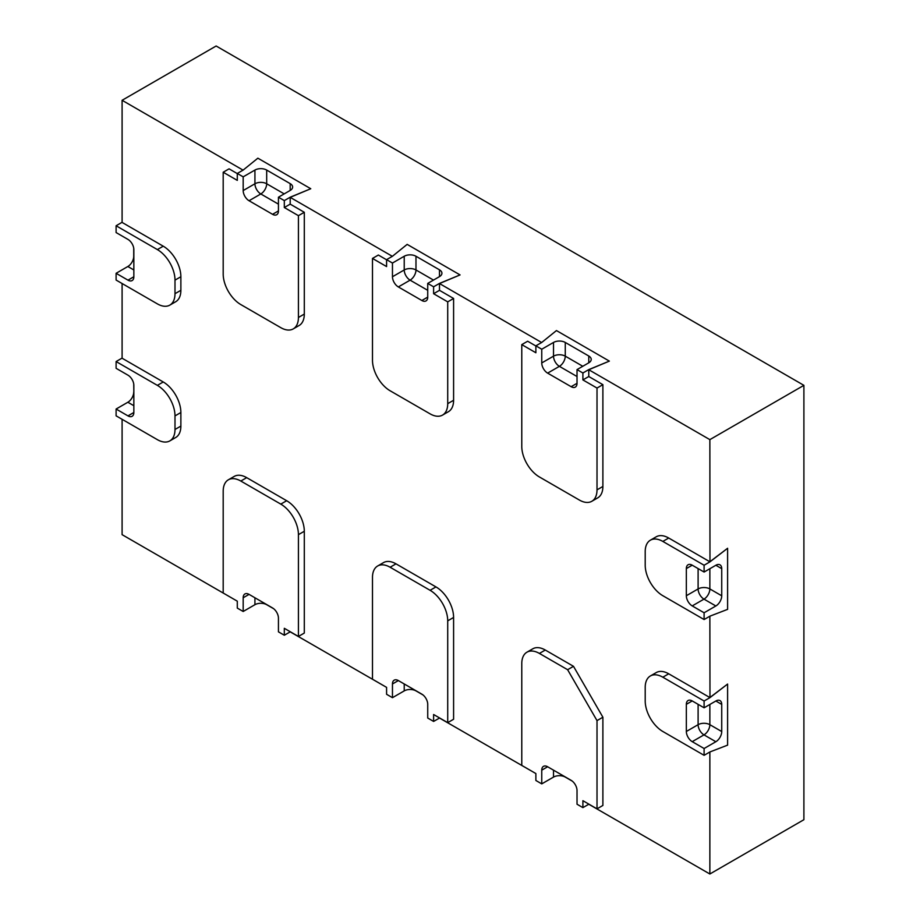 <?xml version="1.0" encoding="UTF-8"?>
<svg xmlns="http://www.w3.org/2000/svg" width="920" height="920" viewBox="0 0 920 920"><rect width="100%" height="100%" fill="white"/><g stroke="black" fill="none" stroke-linecap="round" stroke-linejoin="round"><path stroke-width="1.38" d="M582.785 366.275L565.271 356.155L565.271 342.447A8.315 4.795 0 0 0 553.518 342.447L553.518 356.155A8.315 4.795 -120 0 0 559.394 366.344A8.315 4.795 120 0 0 565.271 356.155A8.315 4.795 0 0 0 553.518 356.155L541.753 362.94A8.315 4.795 -120 0 0 547.63 373.129L559.394 366.344L577.024 376.522M588.777 362.813A8.315 4.795 0 0 0 591.215 359.421A8.315 4.795 0 0 0 588.777 356.017L588.777 362.813L577.024 369.598L577.024 383.306L571.147 386.699A8.315 4.795 -120 0 0 575.299 387.113A8.315 4.795 -120 0 0 577.024 383.306M565.271 342.447L588.777 356.017M433.492 280.082L415.978 269.962L415.978 256.255A8.315 4.795 0 0 0 404.225 256.255L404.225 269.962A8.315 4.795 -120 0 0 410.101 280.151A8.315 4.795 120 0 0 415.978 269.962A8.315 4.795 0 0 0 404.225 269.962L392.46 276.748A8.315 4.795 -120 0 0 398.348 286.936L410.101 280.151L427.731 290.329M439.484 276.621A8.315 4.795 0 0 0 441.922 273.228A8.315 4.795 0 0 0 439.484 269.825L439.484 276.621L427.731 283.406L427.731 297.114L421.854 300.506A8.315 4.795 -120 0 0 426.006 300.921A8.315 4.795 -120 0 0 427.731 297.114M415.978 256.255L439.484 269.825M284.2 193.89L266.685 183.77L266.685 170.062A8.315 4.795 0 0 0 254.932 170.062L254.932 183.77A8.315 4.795 -120 0 0 260.808 193.959A8.315 4.795 120 0 0 266.685 183.77A8.315 4.795 0 0 0 254.932 183.77L243.179 190.555A8.315 4.795 -120 0 0 249.055 200.744L260.808 193.959L278.438 204.136M290.191 190.428A8.315 4.795 0 0 0 292.629 187.036A8.315 4.795 0 0 0 290.191 183.632L290.191 190.428L278.438 197.213L284.314 200.606L290.191 197.213L310.764 188.726L257.864 158.183L243.179 170.062L237.291 173.454L243.179 176.847L254.932 170.062M278.438 210.921L272.561 214.314A8.315 4.795 -120 0 0 276.713 214.728A8.315 4.795 -120 0 0 278.438 210.921L278.438 197.213M266.685 170.062L290.191 183.632M541.639 342.516L439.484 283.544L460.058 274.919L407.157 244.375L392.46 256.255L386.584 259.647L392.46 263.039L404.225 256.255M386.584 259.647L386.584 266.57L372.485 258.428L372.485 360.237A24.932 14.398 -120 0 0 390.114 390.77L430.088 413.85A24.932 14.398 -120 0 0 442.554 415.081A24.932 14.398 -120 0 0 447.718 403.673L447.718 301.863L433.607 293.721L439.484 290.329L439.484 283.406L460.058 274.919M427.731 283.406L433.607 286.798L439.484 283.406M243.052 170.131L122.095 100.291L216.142 46L803.896 385.342L709.86 439.633L588.777 369.736L609.351 361.111L556.45 330.567L541.753 342.447L535.877 345.839L541.753 349.232L553.518 342.447M535.877 345.839L535.877 352.762L521.778 344.62L521.778 446.43A24.932 14.398 -120 0 0 539.408 476.962L579.37 500.043A24.932 14.398 -120 0 0 591.847 501.273A24.932 14.398 -120 0 0 597.011 489.865L597.011 388.056L582.9 379.914L588.777 376.522L588.777 369.598L609.351 361.111M577.024 369.598L582.9 372.991L588.777 369.598M392.346 256.323L290.191 197.351L310.764 188.726M290.191 204.136L304.301 212.278L298.425 215.671L284.314 207.529L290.191 204.136L290.191 197.213M392.46 276.748L392.46 263.039M433.607 293.721L433.607 286.798M421.854 300.506L398.348 286.936M541.753 362.94L541.753 349.232M582.9 379.914L582.9 372.991M571.147 386.699L547.63 373.129M127.972 415.886L116.104 409.032L116.104 415.84L157.366 439.656A24.932 14.398 -120 0 0 169.832 440.898A24.932 14.398 -120 0 0 174.995 429.479L174.995 415.909A24.932 14.398 -120 0 0 157.366 385.365L116.104 361.548L116.104 368.31L127.972 375.176A8.315 4.795 -120 0 1 133.849 385.353L133.849 412.493L127.972 415.886A8.315 4.795 -120 0 0 132.123 416.3A8.315 4.795 -120 0 0 133.849 412.493M133.849 392.138L133.733 383.939M133.733 392.07A8.315 4.795 -60 0 1 127.857 402.247L133.849 405.709M133.849 256.392L133.733 256.323A8.315 4.795 -60 0 1 127.857 266.501L133.849 269.962M127.972 280.151A8.315 4.795 -120 0 0 132.123 280.565A8.315 4.795 -120 0 0 133.849 276.759L127.972 280.151L116.104 273.298L127.857 266.501M133.849 276.759L133.849 249.596A8.315 4.795 -120 0 0 127.972 239.418L116.104 232.564L116.104 225.768L122.095 222.283M133.733 256.323L133.733 248.181M116.104 409.032L127.857 402.247M122.095 100.291L122.095 222.433L163.242 246.192A24.932 14.398 60 0 1 180.872 276.736L180.872 290.306A24.932 14.398 60 0 1 175.708 301.725L169.832 305.118A24.932 14.398 -120 0 1 157.366 303.876L116.104 280.059L116.104 273.298M122.095 283.521L122.095 358.064M116.104 361.548L121.98 358.156M122.095 358.225L163.242 381.972A24.932 14.398 60 0 1 180.872 412.516L180.872 426.086A24.932 14.398 60 0 1 175.708 437.506L169.832 440.898M588.915 804.172L582.9 807.622L577.024 804.23L577.024 790.521A8.315 4.795 -120 0 0 571.147 780.344L547.63 766.762A8.315 4.795 -120 0 0 543.478 766.36A8.315 4.795 -120 0 0 541.753 770.166L547.63 766.762M553.518 770.166L553.518 777.089A8.315 4.795 180 0 1 565.271 777.089L565.271 776.952M572.32 781.149L565.271 777.089M553.518 777.089L541.753 783.874L541.753 770.166M439.622 717.98L433.607 721.429L427.731 718.037L427.731 704.329A8.315 4.795 -120 0 0 421.854 694.151L398.348 680.57A8.315 4.795 -120 0 0 394.185 680.168A8.315 4.795 -120 0 0 392.46 683.974L398.348 680.57M404.225 683.974L404.225 690.885A8.315 4.795 180 0 1 415.978 690.885L415.978 690.759M423.027 694.956L415.978 690.885M404.225 690.885L392.46 697.682L392.46 683.974M290.329 631.787L284.314 635.237L278.438 631.844L278.438 618.136A8.315 4.795 -120 0 0 272.561 607.959L249.055 594.377A8.315 4.795 -120 0 0 244.892 593.975A8.315 4.795 -120 0 0 243.179 597.77L249.055 594.377M254.932 597.77L254.932 604.693A8.315 4.795 180 0 1 266.685 604.693L266.685 604.567M273.734 608.764L266.685 604.693M254.932 604.693L243.179 611.49L243.179 597.77M588.777 804.23L709.86 874L709.86 751.996M541.753 783.874L535.877 780.482L535.877 773.559L521.778 765.405L521.778 663.607A24.932 14.398 -120 0 1 526.941 652.188A24.932 14.398 -120 0 1 539.408 653.43L567.617 669.714L597.011 720.613L597.011 808.841L582.9 800.699L582.9 807.622M392.46 697.682L386.584 694.289L386.584 687.366L372.485 679.213L372.485 577.415A24.932 14.398 -120 0 1 377.648 565.995A24.932 14.398 -120 0 1 390.114 567.237L430.088 590.306A24.932 14.398 -120 0 1 447.718 620.851L447.718 722.648L433.607 714.506L433.607 721.429M535.877 773.559L439.484 718.037M243.179 611.49L237.291 608.097L237.291 601.174L223.192 593.02L223.192 491.222A24.932 14.398 -120 0 1 228.355 479.803A24.932 14.398 -120 0 1 240.821 481.045L280.795 504.114A24.932 14.398 -120 0 1 298.425 534.658L298.425 636.456L284.314 628.314L284.314 635.237M386.584 687.366L290.191 631.844M122.095 419.301L122.095 534.658L237.291 601.174M803.896 385.342L803.896 819.708L709.86 874M721.728 568.652A8.315 4.795 120 0 0 720.004 564.846A8.315 4.795 120 0 0 715.852 565.259L721.728 568.652L721.728 595.792L709.86 588.938A8.315 4.795 0 0 0 698.107 588.938A8.315 4.795 -120 0 0 703.984 599.127A8.315 4.795 120 0 0 709.86 588.938L709.86 568.721M692.219 565.191A8.315 4.795 -120 0 0 688.068 564.776A8.315 4.795 -120 0 0 686.343 568.583L692.219 565.191L704.099 572.044L715.852 565.259M698.107 568.583L698.107 588.938L686.343 595.734A8.315 4.795 -120 0 0 692.219 605.912L703.984 599.127L715.852 605.981A8.315 4.795 120 0 0 721.728 595.792M715.852 605.981L704.099 612.766L692.219 605.912M721.728 704.398A8.315 4.795 120 0 0 720.004 700.591A8.315 4.795 120 0 0 715.852 701.005L721.728 704.398L721.728 731.538L709.86 724.684A8.315 4.795 0 0 0 698.107 724.684A8.315 4.795 -120 0 0 703.984 734.873A8.315 4.795 120 0 0 709.86 724.684L709.86 704.467M692.219 700.936A8.315 4.795 -120 0 0 688.068 700.522A8.315 4.795 -120 0 0 686.343 704.329L692.219 700.936L704.099 707.79L715.852 701.005M698.107 704.329L698.107 724.684L686.343 731.469A8.315 4.795 -120 0 0 692.219 741.658L703.984 734.873L715.852 741.727A8.315 4.795 120 0 0 721.728 731.538M715.852 741.727L704.099 748.512L692.219 741.658M704.099 748.512L704.099 755.32L709.975 751.928L727.605 745.143L727.605 684.054L709.975 697.624L704.099 701.017L704.099 707.79M668.713 673.808L662.837 677.2A24.932 14.398 -120 0 0 650.371 675.97L656.247 672.577A24.932 14.398 60 0 1 668.713 673.808L709.86 697.556L727.605 684.054M709.86 616.216L709.975 697.624M704.099 612.766L704.099 619.539L709.975 616.147L727.605 609.362L727.605 548.274L709.975 561.844L704.099 565.236L704.099 572.044M668.713 538.028L662.837 541.42A24.932 14.398 -120 0 0 650.371 540.189L656.247 536.785A24.932 14.398 60 0 1 668.713 538.028L709.86 561.775L727.605 548.274M709.86 439.633L709.975 561.844M662.837 677.2L704.099 701.017M650.371 675.97A24.932 14.398 -120 0 0 645.207 687.378L645.207 700.959A24.932 14.398 -120 0 0 662.837 731.492L704.099 755.32M686.343 731.469L686.343 704.329M228.355 479.803L234.232 476.41A24.932 14.398 60 0 1 246.698 477.652L286.672 500.721A24.932 14.398 60 0 1 304.301 531.265L304.301 633.063L298.425 636.456M521.778 344.62L527.654 341.228L535.877 345.978M588.777 376.522L602.887 384.663L597.011 388.056M602.887 384.663L602.887 486.461A24.932 14.398 60 0 1 597.724 497.881L591.847 501.273M377.648 565.995L383.525 562.603A24.932 14.398 60 0 1 395.991 563.845L435.965 586.914A24.932 14.398 60 0 1 453.594 617.458L453.594 719.256L447.718 722.648M169.832 305.118A24.932 14.398 -120 0 0 174.995 293.698L174.995 280.128A24.932 14.398 -120 0 0 157.366 249.584L116.104 225.768M686.343 595.734L686.343 568.583M662.837 541.42L704.099 565.236M650.371 540.189A24.932 14.398 -120 0 0 645.207 551.597L645.207 565.179A24.932 14.398 -120 0 0 662.837 595.711L704.099 619.539M439.484 290.329L453.594 298.471L453.594 400.269A24.932 14.398 60 0 1 448.431 411.688L442.554 415.081M386.584 259.785L378.361 255.035L372.485 258.428M453.594 298.471L447.718 301.863M526.941 652.188L532.818 648.795A24.932 14.398 60 0 1 545.284 650.037L573.493 666.321L602.887 717.22L602.887 805.448L597.011 808.841M573.493 666.321L567.617 669.714M602.887 717.22L597.011 720.613M272.561 214.314L249.055 200.744M243.179 190.555L243.179 176.847M237.291 173.454L237.291 180.377L223.192 172.236L229.068 168.843L237.291 173.592M284.314 207.529L284.314 200.606M304.301 212.278L304.301 314.077A24.932 14.398 60 0 1 299.138 325.496L293.261 328.888A24.932 14.398 -120 0 0 298.425 317.48L298.425 215.671M223.192 172.236L223.192 274.033A24.932 14.398 -120 0 0 240.821 304.577L280.795 327.658A24.932 14.398 -120 0 0 293.261 328.888M163.242 381.972L157.366 385.365M246.698 477.652L240.821 481.045M286.672 500.721L280.795 504.114M304.301 531.265L298.425 534.658M602.887 486.461L597.011 489.865M395.991 563.845L390.114 567.237M435.965 586.914L430.088 590.306M453.594 617.458L447.718 620.851M163.242 246.192L157.366 249.584M180.872 276.736L174.995 280.128M180.872 290.306L174.995 293.698M180.872 412.516L174.995 415.909M180.872 426.086L174.995 429.479M453.594 400.269L447.718 403.673M545.284 650.037L539.408 653.43M304.301 314.077L298.425 317.48"/></g></svg>
